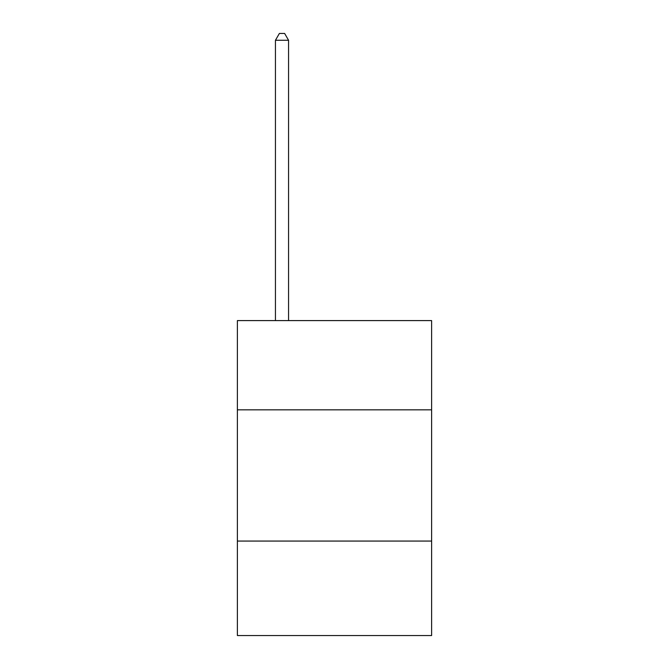 <?xml version="1.0" encoding="UTF-8"?>
<svg xmlns="http://www.w3.org/2000/svg" width="669" height="669" viewBox="0 0 669 669"><rect width="100%" height="100%" fill="white"/><g stroke="black" fill="none" stroke-linecap="round" stroke-linejoin="round"><path stroke-width="1" d="M431.614 409.829L431.614 320.593L237.386 320.593L237.386 409.829L431.614 409.829L431.614 635.55L237.386 635.55L237.386 409.829M431.614 541.062L237.386 541.062M288.565 320.593L288.565 40.274L275.444 40.274L275.444 320.593M275.444 40.274L279.383 33.45L284.634 33.45L288.565 40.274"/></g></svg>
